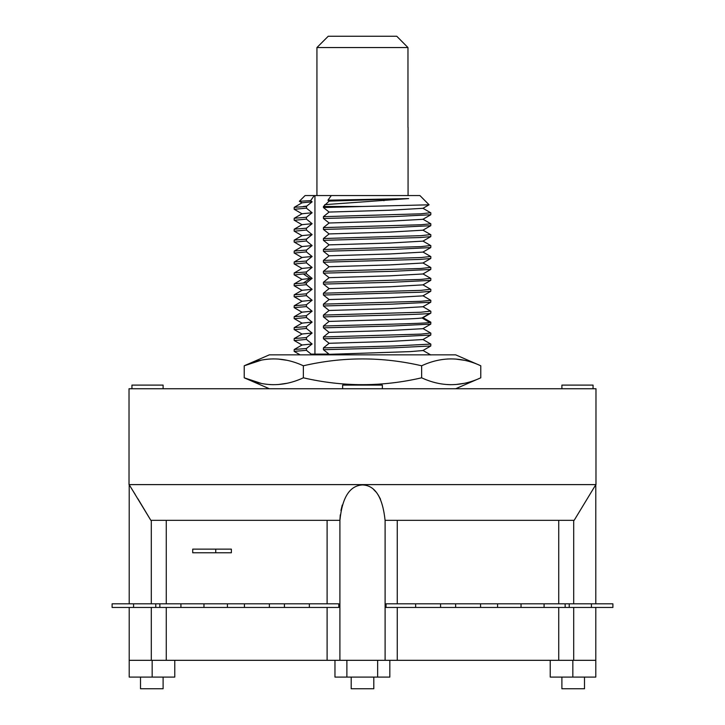 <?xml version="1.0" encoding="UTF-8"?>
<svg xmlns="http://www.w3.org/2000/svg" width="725" height="725" viewBox="0 0 725 725"><rect width="100%" height="100%" fill="white"/><g stroke="black" fill="none" stroke-linecap="round" stroke-linejoin="round"><path stroke-width="1.09" d="M129.023 388.745L595.977 388.745L595.977 484.617L129.023 484.617L129.023 388.745M269.347 388.745L244.225 377.807C263.945 386.951 283.656 386.951 303.358 377.807C342.798 386.951 382.22 386.951 421.642 377.807C441.362 386.951 461.073 386.951 480.775 377.807L480.775 365.781L455.653 354.842L269.347 354.842L244.225 365.781C263.945 356.637 283.656 356.637 303.358 365.781C342.798 356.637 382.22 356.637 421.642 365.781C441.362 356.637 461.073 356.637 480.775 365.781M455.653 388.745L480.775 377.807M261.127 383.362L244.225 377.807L244.225 365.781L261.127 360.225M303.358 377.807L303.358 365.781M286.457 383.362L278.092 384.549M273.515 384.703L269.691 384.567M286.457 360.225L278.092 359.038M273.515 358.884L269.691 359.029M463.873 383.362L455.581 384.549M450.932 384.703L447.162 384.567M463.873 360.225L455.581 359.047M450.932 358.884L447.162 359.02M421.642 377.807L421.642 365.781M430.849 212.86L430.786 214.763L392.832 216.621L323.432 218.479L323.432 216.657L420.944 213.812L430.605 212.715M302.053 279.361L310.146 278.472L303.313 273.923L306.421 273.769L306.421 271.947L312.103 267.434L306.421 262.84L306.421 261.018L312.103 256.496L306.421 251.901L306.421 250.08L312.103 245.567L306.421 240.963L306.421 239.141L312.103 234.628L306.421 230.033L306.421 228.203L312.103 223.69L306.421 219.095L306.421 217.273L312.103 212.751L306.421 208.157L294.232 209.298M306.421 208.157L306.666 206.136L312.103 201.822L310.626 200.635L314.297 195.551L314.94 195.551L314.94 354.117M294.151 209.217L294.232 207.314L306.421 206.48M430.849 223.798L430.777 225.702L392.742 227.559L323.432 229.417L323.432 227.596L420.962 224.75L430.849 223.798L422.883 219.158M306.421 219.095L294.368 220.291M294.151 220.155L294.214 218.261L306.421 217.273M430.849 234.737L430.786 236.631L419.829 237.555L323.432 240.347L323.432 238.525L420.962 235.679L430.596 234.583M306.421 230.033L294.305 231.203M294.151 231.085L294.232 229.182L306.421 228.203M430.849 245.666L430.768 247.578L392.678 249.427L323.432 251.285L323.432 249.463L420.953 246.618L430.677 245.548M306.421 240.963L294.395 242.168M294.151 242.023L294.205 240.129L306.421 239.141M430.849 256.605L430.786 258.499L419.811 259.432L323.432 262.223L323.432 260.402L420.962 257.556L430.65 256.469M306.421 251.901L294.278 253.061M294.151 252.962L294.223 251.058L306.421 250.08M430.849 267.543L430.768 269.446L392.696 271.304L323.432 273.153L323.432 271.331L420.962 268.486L430.65 267.407M306.421 262.84L294.386 264.036M294.151 263.9L294.223 261.997L306.421 261.018M430.849 278.472L430.777 280.385L392.696 282.233L323.432 284.091L323.432 282.27L420.962 279.424L430.668 278.355M303.313 273.923L294.395 274.983M294.151 274.829L294.214 272.935L306.421 271.947M430.849 289.411L430.786 291.305L419.838 292.238L323.432 295.03L323.432 293.208L420.962 290.362L430.596 289.266M323.432 349.704L323.432 347.882L394.137 345.988L430.849 344.094L430.777 345.988L392.787 347.846L323.432 349.704L328.978 354.117L311.107 354.117L306.421 350.32L294.151 351.38L294.214 349.486L306.421 348.498L312.103 343.985L306.421 339.391L306.421 337.569L312.103 333.047L306.421 328.452L306.421 326.631L312.103 322.108L306.421 317.514L306.421 315.692L312.103 311.179L306.421 306.584L306.421 304.754L312.103 300.241L306.421 295.646L306.421 293.824L312.103 289.302L306.421 284.708L294.151 285.768L302.126 290.417M306.421 284.708L306.421 282.886L303.313 283.031L310.146 278.472L312.103 278.373L306.421 273.769M294.151 285.768L294.232 283.865L303.313 283.031M430.849 300.349L430.768 302.252L392.687 304.11L323.432 305.968L323.432 304.138L420.962 301.301L430.849 300.349L422.874 295.7M306.421 295.646L294.395 296.851M294.151 296.706L294.205 294.812L306.421 293.824M430.849 311.288L430.849 313.109L429.807 313.408C423.5 314.577 361.63 315.737 323.432 316.897L323.432 315.076L420.962 312.23L430.605 311.134M306.421 306.584L294.151 307.636L302.117 312.276M294.151 307.636L294.232 305.733L306.421 304.754M430.849 322.217L430.777 324.12L392.733 325.978L323.432 327.836L323.432 326.014C361.63 324.854 423.5 323.685 429.807 322.525L430.777 322.136M306.421 317.514L294.368 318.71M294.151 318.574L294.205 316.68L306.421 315.692M430.849 333.156L430.786 335.059L392.796 336.917L323.432 338.774L323.432 336.953L420.962 334.107L430.704 333.038M306.421 328.452L294.332 329.639M294.151 329.513L294.214 327.609L306.421 326.631M306.421 339.391L294.35 340.578M294.151 340.442L294.223 338.539L306.421 337.569M306.421 350.32L306.421 348.498M362.5 206.48L323.432 207.54L323.432 206.48L362.5 206.48L429.091 204.803L419.911 195.551L314.94 195.551M302.053 235.616L312.103 234.628M323.432 229.417L329.114 233.93L323.432 238.525M329.114 233.93L389.733 232.1L422.956 230.197M302.062 224.668L312.103 223.69M323.432 218.479L329.114 222.992L323.432 227.596M329.114 222.992L389.814 221.161L422.883 219.322L430.786 214.754M302.053 213.748L312.103 212.751M306.666 206.136L303.313 206.48M323.432 207.54L329.114 212.062L323.432 216.657M329.114 212.062L389.751 210.223L422.956 208.32M302.071 202.792L312.103 201.822M331.307 195.551L327.954 200.2L329.114 201.124L323.432 206.48M329.114 201.124L408.683 198.587L324.746 204.658M306.421 282.886L312.103 278.373M310.626 200.635L299.353 201.287L305.089 195.551L314.297 195.551M408.066 195.551L408.066 127.383M316.934 195.551L316.934 47.551L407.967 47.551L407.967 127.383M316.934 47.551L328.235 36.25L396.765 36.25L407.967 47.551M323.432 240.347L329.114 244.869L323.432 249.463M323.432 251.285L329.114 255.798L323.432 260.402M323.432 262.223L329.114 266.737L323.432 271.331M323.432 273.153L329.114 277.675L323.432 282.27M323.432 284.091L329.114 288.604L323.432 293.208M323.432 295.03L329.114 299.543L323.432 304.138M323.432 305.968L329.114 310.481L323.432 315.076M323.432 316.897L329.114 321.42L323.432 326.014M323.432 327.836L329.114 332.349L323.432 336.953M323.432 338.774L329.114 343.288L323.432 347.882M327.954 200.2L408.683 198.587M329.114 277.675L389.697 275.844L422.92 273.978M302.044 268.44L312.103 267.434M329.114 266.737L389.833 264.906L422.956 263.003M302.117 257.429L312.103 256.496M329.114 255.798L389.678 253.968L422.929 252.101M302.044 246.563L312.103 245.567M329.114 244.869L389.842 243.029L422.947 241.135M329.114 321.42C363.044 320.269 416.494 319.118 422.041 317.967L422.938 317.704M302.062 312.149L312.103 311.179M329.114 310.481L389.688 308.651L422.947 306.757M302.053 301.237L312.103 300.241M329.114 299.543L389.86 297.712L422.892 295.873M302.062 290.29L312.103 289.302M329.114 288.604L389.697 286.774L422.956 284.88M313.59 354.842L410.06 351.625L422.883 350.556L430.786 345.988M302.044 344.982L312.103 343.985M329.114 343.288L389.778 341.457L422.956 339.545M302.126 333.98L312.103 333.047M329.114 332.349L389.733 330.518L422.874 328.688M302.044 323.114L312.103 322.108M137.94 498.845L150.845 520.342C121.9 472.691 123.196 474.766 150.845 520.342L339.916 520.342C342.209 497.404 349.74 485.596 362.5 484.934C375.106 485.342 382.628 497.151 385.084 520.342L385.075 520.052M574.155 520.342C603.1 472.691 601.804 474.766 574.155 520.342L385.084 520.342M595.796 603.816L595.787 484.943M380.507 499.172L378.196 494.967M375.913 491.894L373.683 489.593M342.263 505.044L340.94 510.509M340.288 514.859L339.952 519.426M572.841 660.321L572.841 677.087L595.796 677.087L595.796 660.321L397.255 660.321L397.255 607.459M397.255 660.321L129.204 660.321L129.204 677.087L174.77 677.087L174.77 660.321M334.968 660.321L334.968 677.087L346.885 677.087L346.885 660.321M377.653 660.321L377.653 677.087L346.885 677.087M389.833 660.321L389.833 677.087L377.653 677.087M572.841 677.087L550.23 677.087L550.23 660.321M152.159 660.321L152.159 677.087M163.107 677.087L163.107 688.75L140.505 688.75L140.505 677.087M373.801 677.087L373.801 688.75L351.199 688.75L351.199 677.087M584.495 677.087L584.495 688.75L561.893 688.75L561.893 677.087M591.428 607.459L386.062 607.459L386.062 603.816L612.897 603.816L612.897 607.459L591.428 607.459L591.428 603.816M338.802 607.459L338.802 603.816L112.103 603.816L112.103 607.459L338.802 607.459M231.366 552.785L231.366 549.133L192.723 549.133L192.723 552.785L231.366 552.785M135.222 494.459L132.666 490.39M561.893 388.745L561.893 385.102L593.059 385.102L593.059 388.745M131.941 388.745L131.941 385.102L163.107 385.102L163.107 388.745M342.635 388.745L342.635 385.102L382.365 385.102L382.365 388.745M383.906 200.734L383.371 199.167M429.807 322.525L422.041 317.967L429.807 313.408M385.102 520.342L385.102 660.321M397.255 603.816L397.255 520.342M339.907 520.342L339.907 660.321M327.102 660.321L327.102 607.459M327.102 603.816L327.102 520.342M166.27 603.816L166.27 520.342M166.27 660.321L166.27 607.459M558.73 660.321L558.73 607.459M558.73 603.816L558.73 520.342M573.702 520.342L573.702 603.816M573.702 607.459L573.702 660.321M151.298 520.342L151.298 603.816M151.298 607.459L151.298 660.321M155.775 607.459L155.775 603.816M180.915 607.459L180.915 603.816M227.433 607.459L227.433 603.816M269.356 607.459L269.356 603.816M309.348 607.459L309.348 603.816M415.652 607.459L415.652 603.816M455.644 607.459L455.644 603.816M569.225 607.459L569.225 603.816M544.085 607.459L544.085 603.816M497.567 607.459L497.567 603.816M215.751 552.785L215.751 549.133M294.232 240.138L302.135 235.571M430.768 234.682L422.865 230.115M294.205 229.209L302.108 224.641M294.25 218.261L302.153 213.694M430.768 212.806L422.865 208.238M294.205 207.341L302.108 202.764M302.135 235.734L294.232 231.166M422.865 230.242L430.768 225.674M302.108 224.768L294.214 220.201M302.144 213.866L294.25 209.298M422.865 208.374L429.082 204.776M302.108 202.9L299.371 201.314M422.892 273.996L430.786 269.428M302.153 268.531L294.25 263.963M422.865 263.057L430.759 258.49M302.098 257.583L294.196 253.016M422.883 252.128L430.786 247.56M302.153 246.654L294.25 242.087M430.777 236.613L422.874 241.18M430.786 278.418L422.883 273.851M294.25 272.944L302.153 268.377M430.759 267.471L422.865 262.903M294.196 262.006L302.098 257.447M430.786 256.55L422.883 251.983M294.25 251.077L302.153 246.509M422.874 241.035L430.777 245.603M430.804 322.163L422.902 317.595M294.223 316.689L302.117 312.122M430.768 311.233L422.874 306.666M294.223 305.76L302.126 301.192M294.232 294.812L302.135 290.245M422.865 284.789L430.768 289.357M302.126 279.315L294.232 283.883M294.25 349.495L302.153 344.928M430.804 354.969L422.902 350.402M430.759 344.031L422.865 339.463M294.196 338.566L302.098 333.998M430.786 333.092L422.892 328.525M294.25 327.627L302.153 323.051M294.25 340.523L302.153 345.091M300.114 354.842L294.205 351.435M422.865 339.599L430.759 335.032M302.098 334.125L294.196 329.558M422.892 328.679L430.786 324.111M302.153 323.214L294.25 318.647M422.902 317.722L430.804 313.155M422.874 306.793L430.768 302.225M302.126 301.319L294.223 296.752M422.874 295.873L430.777 291.305M294.232 274.884L302.135 279.451M430.768 280.358L422.865 284.925M595.796 660.321L595.796 607.459M129.204 660.321L129.204 607.459M129.204 603.816L129.204 484.934M112.103 607.459L112.103 603.816M133.572 607.459L133.572 603.816M159.863 607.459L159.863 603.816M203.97 607.459L203.97 603.816M244.425 607.459L244.425 603.816M284.417 607.459L284.417 603.816M440.583 607.459L440.583 603.816M480.575 607.459L480.575 603.816M565.138 607.459L565.138 603.816M521.03 607.459L521.03 603.816"/></g></svg>
